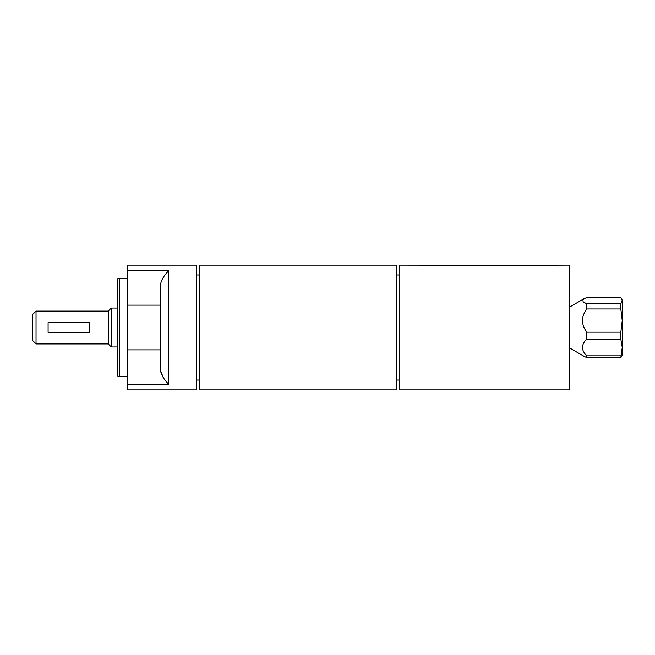<?xml version="1.0" encoding="UTF-8"?>
<svg xmlns="http://www.w3.org/2000/svg" width="655" height="655" viewBox="0 0 655 655"><rect width="100%" height="100%" fill="white"/><g stroke="black" fill="none" stroke-linecap="round" stroke-linejoin="round"><path stroke-width="0.98" d="M622.25 305.762L622.25 355.403L620.825 357.597L622.25 347.437L620.825 339.061L620.825 332.167L622.25 320.573L620.825 308.972L620.825 303.854L622.25 300.629L622.25 320.573M621.71 298.655L622.25 300.629L620.825 297.403L586.79 297.403L582.901 299.687L583.155 301.849L586.79 303.854L620.825 303.854M620.825 357.597L586.79 357.597L584.227 356.385M620.825 339.061L586.79 339.061C581.067 344.645 581.067 350.228 586.79 355.812L620.825 355.812M586.79 355.812L586.79 357.597M586.79 303.854L586.79 308.972C581.067 316.701 581.067 324.438 586.79 332.167L586.79 339.061M620.825 308.972L586.79 308.972M586.79 332.167L620.825 332.167M36.033 311.092L32.75 314.367L32.75 340.633L36.033 343.908L36.033 311.092L108.239 311.092L108.239 343.908L111.276 346.945L117.761 346.945M108.239 311.092L111.276 308.055L111.276 346.945M48.093 332.421L48.093 322.579L89.612 322.579L89.612 332.421L48.093 332.421M127.61 270.851L168.638 270.851C164.077 275.321 161.343 279.922 160.434 284.663L160.434 370.337C161.343 375.078 164.077 379.679 168.638 384.149L127.61 384.149L127.61 265.136L196.533 265.136L196.533 389.864L127.61 389.864L127.61 384.149M163.218 377.419L160.434 370.337M119.406 376.731L117.761 376.298L117.761 278.702L119.406 278.269L119.406 376.731L127.61 376.731M199.488 265.136L199.488 389.864L396.431 389.864L396.431 265.136L199.488 265.136M504.088 265.308L399.051 265.136L399.051 389.864L569.735 389.864L569.735 265.136L504.088 265.308M505.881 265.283L507.355 265.218M160.434 305.14L127.61 305.14M160.434 349.86L127.61 349.86M168.638 270.851L168.638 384.149M569.735 348.018L584.375 356.467M569.735 306.982L584.227 298.615M36.033 343.908L108.239 343.908M111.276 308.055L117.761 308.055M119.406 278.269L127.61 278.269M196.533 380.015L199.488 380.015M196.533 274.985L199.488 274.985M396.431 380.015L399.051 380.015M396.431 274.985L399.051 274.985"/></g></svg>
